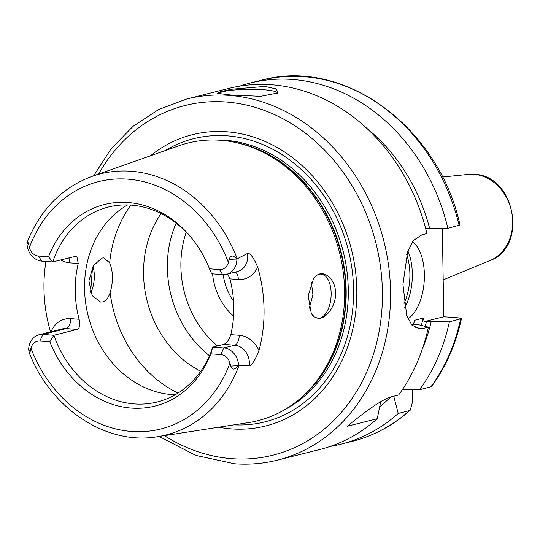 <?xml version="1.0" encoding="UTF-8"?>
<svg xmlns="http://www.w3.org/2000/svg" width="540" height="540" viewBox="0 0 540 540"><rect width="100%" height="100%" fill="white"/><g stroke="black" fill="none" stroke-linecap="round" stroke-linejoin="round"><path stroke-width="0.81" d="M223.209 274.644A50.24 42.228 -104.1 0 0 233.537 301.118M212.578 273.861A56.153 47.196 -104.1 0 0 233.564 316.123M176.155 223.148A100.481 84.463 -104.1 0 0 209.473 355.725M161.089 213.577A100.481 84.463 -104.1 0 0 200.718 371.284M309.245 308.225L312.923 294.793L311.357 282.137M317.237 275.056L313.72 278.222L308.185 295.724L311.263 313.355L314.327 316.913L317.918 318.296A22.167 11.563 -85.7 0 0 319.849 318.114A22.167 11.563 94.3 0 0 331.135 295.151A22.167 11.563 94.3 0 0 321.151 274.091A22.167 11.563 94.3 0 0 319.16 274.266A22.167 11.563 -85.7 0 0 317.237 275.056C325.262 269.777 335.934 280.712 335.495 293.051C336.319 305.161 326.045 319.633 317.918 318.296L317.851 318.296M110.126 292.64C108.452 297.851 105.962 300.942 102.647 301.914L100.602 302.083L92.171 295.603L88.904 280.874L93.359 265.748L101.959 258.059L103.903 257.877L109.661 262.885C113.204 271.694 113.36 281.61 110.126 292.64A118.213 99.367 -104.1 0 0 178.065 393.053M90.781 292.734A22.167 11.563 94.3 0 0 93.008 266.348M90.599 292.255L92.549 267.185M239.612 143.424A143.161 120.332 75.9 0 1 339.532 252.565A143.161 120.332 75.9 0 1 303.082 395.969L304.567 394.598A142.094 119.441 75.9 0 0 340.747 252.254A142.094 119.441 75.9 0 0 241.569 143.93L239.612 143.424A143.161 120.332 75.9 0 0 220.597 140.279A143.161 120.332 -104.1 0 0 178.963 145.753L91.962 176.404C62.222 187.529 40.757 209.156 27.56 241.292L28.823 244.424L29.376 247.597A11.111 9.342 -104.1 0 0 38.536 256.048L41.735 261.117A17.024 14.31 75.9 0 1 27 243.601L27.56 241.292M50.544 331.864A137.234 115.358 75.9 0 1 45.961 261.434M38.536 256.048L48.526 256.797A103.896 87.332 75.9 0 1 194.292 241.468A103.896 87.332 75.9 0 1 209.473 268.805L219.456 269.548A11.111 9.342 -104.1 0 0 228.38 262.447L229.122 259.369C230.661 255.035 233.185 254.927 236.709 259.051L247.516 253.415C250.094 252.828 253.483 257.377 257.675 267.077A136.053 114.358 75.9 0 1 258.984 350.588C255.096 360.281 251.863 365.351 249.278 365.803L238.383 365.675C234.63 370.089 232.099 370.238 230.803 366.113L229.959 363.015A11.111 9.342 -104.1 0 0 220.793 354.564L210.803 353.815A103.896 87.332 75.9 0 1 131.281 408.078A103.896 87.332 75.9 0 1 49.862 341.807L39.872 341.064A11.111 9.342 -104.1 0 0 30.956 348.165L29.538 353.525L28.667 349.792A17.024 14.31 75.9 0 1 39.002 334.766A17.024 14.31 75.9 0 1 42.89 334.435L53.892 335.259L77.18 329.407C79.724 328.239 80.366 324.864 79.11 319.268A100.481 84.463 75.9 0 1 78.233 263.493L76.781 256.007L52.738 261.941L41.735 261.117M236.878 259.261A17.024 14.31 75.9 0 1 226.544 274.286A17.024 14.31 75.9 0 1 222.656 274.617L211.653 273.793L209.473 268.805M210.803 353.815L212.8 347.112L223.675 344.378C226.692 343.251 229.061 340.004 230.782 334.631A100.481 84.463 75.9 0 0 229.905 278.856L227.651 274.01M303.082 395.969A143.161 120.332 75.9 0 1 248.542 422.59L157.39 436.718A134.608 113.15 -104.1 0 0 238.984 365.553M314.327 316.913A22.167 11.563 -85.7 0 1 311.209 313.268M49.862 341.807L53.892 335.259A100.481 84.463 -104.1 0 0 134.332 403.92A100.481 84.463 -104.1 0 0 157.262 401.976A100.481 84.463 -104.1 0 0 212.8 347.112L223.81 347.936A17.024 14.31 75.9 0 1 238.545 365.452M194.785 242.136A100.481 84.463 -104.1 0 0 131.213 205.126A100.481 84.463 -104.1 0 0 108.277 207.076A100.481 84.463 -104.1 0 0 52.738 261.941L48.526 256.797M175.257 394.733A100.481 84.463 75.9 0 1 171.612 394.551A100.481 84.463 -104.1 0 1 87.629 313.659A100.481 84.463 -104.1 0 1 127.561 204.95M150.464 155.79A150.188 126.239 -104.1 0 1 226.699 131.767A150.188 126.239 75.9 0 1 356.805 289.865A150.188 126.239 75.9 0 1 231.37 428.895A150.188 126.239 -104.1 0 1 218.687 427.221M186.759 98.982L229.061 88.351A186.185 156.499 -104.1 0 1 271.546 84.746A186.185 156.499 75.9 0 1 426.904 233.577L421.868 234.839L413.593 240.354L407.66 251.552L402.941 284.418L406.728 315.583L411.858 325.053L419.243 328.779L423.34 328.394L428.375 327.125A186.185 156.499 75.9 0 1 398.648 394.99L390.852 396.947C382.57 399.418 368.071 409.178 347.362 426.222L377.244 418.716A186.185 156.499 75.9 0 1 319.822 449.489L277.519 460.12A186.185 156.499 -104.1 0 0 388.679 266.267A186.185 156.499 -104.1 0 0 229.244 95.378A186.185 156.499 -104.1 0 0 186.759 98.982L158.524 109.586L132.995 126.38L111.119 148.736L93.663 175.804M264.958 86.4L276.345 88.958L277.992 92.954L260.644 96.316L230.803 94.986L217.256 93.332L220.631 91.652L231.343 89.249L264.958 86.4M218.45 93.758A29.552 4.306 -0.9 0 1 263.453 89.714A29.552 4.306 179.1 0 1 277.472 93.15A29.552 4.306 179.1 0 1 277.418 93.433M428.375 327.125L419.472 324.938L413.451 324.371L411.649 324.83M380.74 401.524L377.244 418.716M461.457 318.6L449.354 321.853A186.185 156.499 75.9 0 1 419.627 389.718L431.548 386.586C445.945 366.795 455.915 344.135 461.457 318.6L458.501 317.858L443.759 316.757L424.379 321.624L423.124 318.121L414.585 320.267L413.451 324.371M449.354 321.853L424.379 321.624M443.759 316.757L442.368 228.353M393.728 396.225L398.223 413.444L409.469 410.616L410.252 410.171L412.452 402.179L412.256 389.678M407.997 318.897A41.377 21.587 94.3 0 0 424.393 274.664A41.377 21.587 94.3 0 0 412.587 241.65M239.659 86.144A186.185 156.499 75.9 0 1 250.034 83.079A186.185 156.499 75.9 0 1 447.883 228.305L425.547 228.157M447.883 228.305L459.986 224.991C438.932 127.136 343.528 56.97 261.286 80.251A186.185 156.499 -104.1 0 1 459.128 225.477M431.116 322.016A170.802 143.572 75.9 0 1 422.246 349.279M379.688 406.789A170.802 143.572 -104.1 0 0 390.575 397.022M429.644 228.46A170.802 143.572 -104.1 0 0 366.687 128.23M419.627 389.718L402.401 389.617M398.223 413.444A186.185 156.499 75.9 0 1 340.801 444.218A186.185 156.499 75.9 0 1 330.203 446.425M186.239 232.193A93.089 78.253 -104.1 0 0 217.451 345.944M130.828 205.099A118.213 99.367 -104.1 0 0 109.661 262.885M237.31 258.937A134.608 113.15 -104.1 0 0 131.112 171.254A134.608 113.15 -104.1 0 0 91.962 176.404M60.737 259.929A25.886 21.762 -104.1 0 0 69.822 262.865L78.233 263.493M79.11 319.268L70.7 318.641A25.886 21.762 -104.1 0 0 51.05 331.736M69.822 262.865A8.863 4.624 94.3 0 0 68.83 257.891M228.38 262.447A127.528 107.197 -104.1 0 0 127.683 179.152A127.528 107.197 -104.1 0 0 29.376 247.597M30.956 348.165A127.528 107.197 -104.1 0 0 131.645 431.46A127.528 107.197 -104.1 0 0 229.959 363.015M219.456 269.548L222.656 274.617M229.122 259.369L236.709 259.051M229.905 278.856L238.322 279.484A8.863 4.624 94.3 0 0 235.285 272.086M238.322 279.484A25.886 21.762 -104.1 0 0 257.675 267.077M226.544 274.286L237.411 271.553A17.024 14.31 -104.1 0 0 247.516 253.415M258.984 350.588A25.886 21.762 -104.1 0 0 239.193 335.259L230.782 334.631M220.793 354.564L223.81 347.936L234.677 345.202L223.675 344.378M249.278 365.803A17.024 14.31 -104.1 0 0 234.677 345.202A8.863 4.624 -85.7 0 0 239.193 335.259M230.803 366.113L238.383 365.675M77.18 329.407L66.177 328.583A17.024 14.31 -104.1 0 0 62.289 328.914L39.002 334.766M39.872 341.064L42.89 334.435L66.177 328.583A8.863 4.624 -85.7 0 0 70.7 318.641M30.503 351.169L28.708 350.028M28.823 244.424L27.034 243.412M235.609 142.472A141.973 119.34 75.9 0 1 341.125 252.16A141.973 119.34 75.9 0 1 300.004 398.702M215.129 140.015A141.973 119.34 -104.1 0 1 225.295 140.272A141.973 119.34 75.9 0 1 344.594 257.459A141.973 119.34 75.9 0 1 283.122 410.549M233.996 424.845A146.016 122.735 75.9 0 0 353.538 288.137A146.016 122.735 75.9 0 0 227.077 135.817A146.016 122.735 -104.1 0 0 165.085 150.64M164.383 435.632A180.272 151.531 -104.1 0 0 231.835 458.663A180.272 151.531 -104.1 0 0 382.401 291.776A180.272 151.531 -104.1 0 0 226.233 102.006A180.272 151.531 -104.1 0 0 98.638 174.056M423.34 328.394L415.53 327.807M426.411 321.665A165.497 139.111 75.9 0 1 425.196 326.342M421.308 325.391A162.54 136.627 -104.1 0 0 423.124 318.121M430.873 386.89A186.185 156.499 -104.1 0 0 460.6 319.025M340.801 444.218L352.046 441.389A186.185 156.499 -104.1 0 0 409.469 410.616M414.585 320.267A162.54 136.627 75.9 0 1 413.586 324.419M407.876 250.938A41.377 21.587 -85.7 0 1 412.324 273.767A41.377 21.587 -85.7 0 1 404.73 307.658M406.674 254.684A39.602 20.662 -85.7 0 1 409.88 273.888A39.602 20.662 -85.7 0 1 404.055 303.48M468.221 174.413L474.188 174.339C515.093 175.028 528.424 247.138 489.881 260.577A44.759 37.625 -104.1 0 0 511.799 212.72A44.759 37.625 -104.1 0 0 473.897 174.339A44.759 37.625 -104.1 0 0 468.221 174.413L442.422 177.025M29.538 353.525C51.28 409.023 106.657 445.547 157.39 436.718M159.172 436.442L195.71 455.362L234.502 463.772C249.136 464.859 263.473 463.637 277.519 460.12M250.034 83.079L261.286 80.251M410.252 410.171C393.086 425.48 373.687 435.881 352.046 441.389M489.881 260.577L443.178 279.862"/></g></svg>

